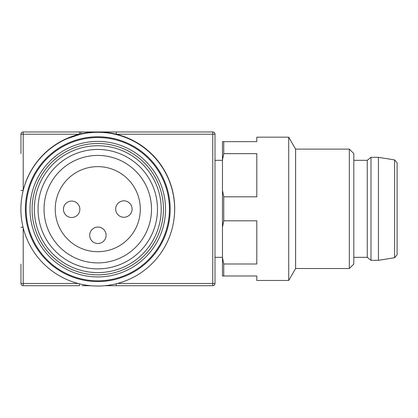 <?xml version="1.0" encoding="UTF-8"?>
<svg xmlns="http://www.w3.org/2000/svg" width="418" height="418" viewBox="0 0 418 418"><rect width="100%" height="100%" fill="white"/><g stroke="black" fill="none" stroke-linecap="round" stroke-linejoin="round"><path stroke-width="0.63" d="M214.998 257.326L214.998 134.204L214.998 283.467L214.998 257.326L222.465 257.326M82.158 285.703L90.612 285.703L82.158 285.703M173.501 222.35A76.87 76.87 0 0 0 97.828 131.963A76.87 76.87 0 0 0 22.097 195.65M20.957 153.605L20.957 134.204A2.242 2.242 0 0 1 23.199 131.963L212.762 131.963A2.242 2.242 0 0 1 214.998 134.204A2.242 2.242 0 0 0 212.762 131.963L212.762 134.204L116.246 134.204L116.246 131.963L101.558 131.963M117.495 283.467L212.762 283.467L212.762 285.703A2.242 2.242 0 0 0 214.998 283.467A2.242 2.242 0 0 1 212.762 285.703A2.242 2.242 0 0 0 214.998 283.467A2.242 2.242 0 0 1 212.762 285.703L104.928 285.703M79.41 283.812L79.41 285.703L23.199 285.703A2.242 2.242 0 0 1 20.957 283.467L20.957 264.061M97.828 131.963L79.41 131.963L79.41 134.204L23.199 134.204L23.199 131.963A2.242 2.242 0 0 0 20.957 134.204L20.957 149.127M20.957 268.539L20.957 283.467A2.242 2.242 0 0 0 23.199 285.703L23.199 283.467L78.046 283.467M116.246 283.785L116.246 285.703M23.058 227.251L20.957 227.251M20.957 190.415L23.199 190.415L23.199 134.204L20.957 134.204M80.664 133.457A1.494 1.494 0 0 1 82.158 131.963A1.494 1.494 0 0 0 80.664 133.457A1.494 1.494 0 0 1 82.158 131.963M394.587 257.728L394.587 159.906L397.1 162.853L397.1 254.781L394.587 257.728L378.442 260.315L370.98 260.315L367.25 257.326L367.25 160.308L353.816 160.308M397.1 252.106L397.1 165.533M378.442 260.315L378.442 157.325L370.98 157.325L370.98 260.315M223.755 220.809L222.465 227.256L222.465 257.545L223.755 263.993L223.755 275.985L256.793 275.985L256.793 280.462L288.707 280.462L288.707 137.172L256.793 137.172L256.793 141.65L223.755 141.65L223.755 153.641L256.793 153.641L256.793 196.826L223.755 196.826L223.755 220.809L256.793 220.809L256.793 263.993L223.755 263.993M222.465 227.256L222.465 190.378L223.755 196.826M223.755 153.641L222.465 160.089L222.465 190.378M222.465 160.089L222.465 141.65L223.755 141.65M223.755 275.985L222.465 275.985L222.465 257.545M349.338 268.523L349.338 149.111L353.816 153.589L353.816 264.045L349.338 268.523L295.599 268.523L295.599 149.111L288.707 137.172M89.677 235.324A8.208 8.208 0 0 0 97.922 243.495A8.208 8.208 0 0 0 106.094 235.25A8.208 8.208 0 0 0 97.849 227.078A8.208 8.208 0 0 0 89.677 235.324M115.681 209.089A8.208 8.208 0 0 0 123.927 217.261A8.208 8.208 0 0 0 132.098 209.016A8.208 8.208 0 0 0 123.853 200.844A8.208 8.208 0 0 0 115.681 209.089M63.442 209.319A8.208 8.208 0 0 0 71.687 217.491A8.208 8.208 0 0 0 79.859 209.246A8.208 8.208 0 0 0 71.614 201.074A8.208 8.208 0 0 0 63.442 209.319M97.953 251.704A42.542 42.542 0 0 1 60.84 188.058A42.542 42.542 0 0 1 134.518 187.739A42.542 42.542 0 0 1 97.953 251.704M44.036 209.402A53.734 53.734 0 0 0 124.841 255.586A53.734 53.734 0 0 0 124.433 162.513A53.734 53.734 0 0 0 44.036 209.402M38.064 209.428A59.706 59.706 0 0 0 127.845 260.743A59.706 59.706 0 0 0 127.396 157.33A59.706 59.706 0 0 0 38.064 209.428M161.207 208.89A63.437 63.437 0 0 0 65.814 154.367A63.437 63.437 0 0 0 66.29 264.244A63.437 63.437 0 0 0 161.207 208.89M163.443 208.88A65.673 65.673 0 0 1 98.058 274.84A65.673 65.673 0 0 1 32.097 209.455A65.673 65.673 0 0 1 97.483 143.494A65.673 65.673 0 0 1 163.443 208.88M30.002 209.46A67.768 67.768 0 0 0 131.91 267.708A67.768 67.768 0 0 0 131.398 150.334A67.768 67.768 0 0 0 30.002 209.46M26.125 209.481A71.645 71.645 0 0 1 133.321 146.964A71.645 71.645 0 0 1 133.864 271.057A71.645 71.645 0 0 1 26.125 209.481M103.742 285.808L108.22 285.322L103.742 285.808A76.87 76.87 0 0 1 97.77 286.037A76.87 76.87 0 0 0 164.342 170.732A76.87 76.87 0 0 0 31.198 170.732A76.87 76.87 0 0 0 97.77 286.037A76.87 76.87 0 0 1 91.798 285.808L87.32 285.322L91.798 285.808M103.742 132.527L108.22 133.013L103.742 132.527A76.87 76.87 0 0 0 91.798 132.527L87.32 133.013L91.798 132.527M79.676 283.879L80.266 284.015M87.32 133.013A76.87 76.87 0 0 0 67.324 279.752A76.87 76.87 0 0 1 67.324 138.583L80.266 134.319M128.216 138.583A76.87 76.87 0 0 1 128.216 279.752A76.87 76.87 0 0 0 115.864 134.455L115.274 134.319A76.87 76.87 0 0 0 108.22 133.013M115.274 284.015L115.891 283.869M108.22 285.322A76.87 76.87 0 0 0 128.216 279.752M67.324 279.752A76.87 76.87 0 0 0 87.32 285.322M23.199 227.82L23.199 283.467L20.957 283.467A2.242 2.242 0 0 0 23.199 285.703M214.998 283.467L212.762 283.467L212.762 134.204L214.998 134.204M97.77 281.56A72.392 72.392 0 0 0 160.465 172.968A72.392 72.392 0 0 0 35.075 172.968A72.392 72.392 0 0 0 97.77 281.56M367.25 257.326L353.816 257.326M394.587 159.906L378.442 157.325M367.25 160.308L370.98 157.325M214.998 160.308L222.465 160.308M349.338 149.111L295.599 149.111M295.599 268.523L288.707 280.462"/></g></svg>
